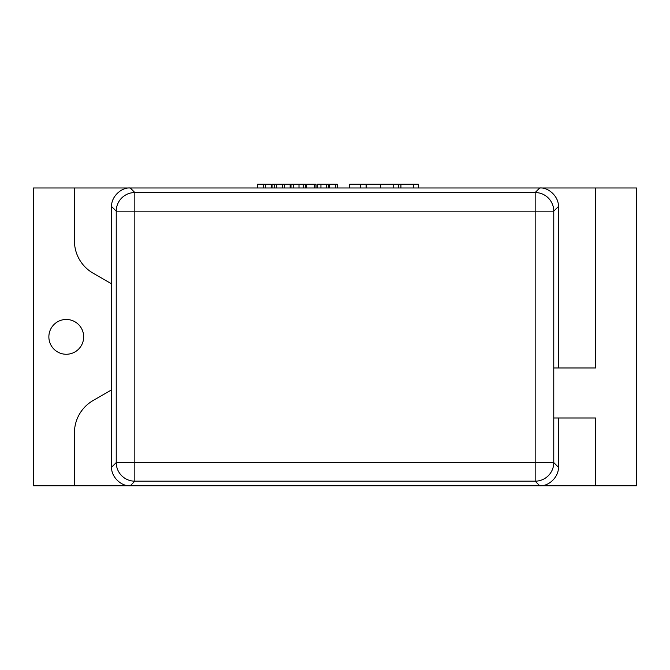 <?xml version="1.0" encoding="UTF-8"?>
<svg xmlns="http://www.w3.org/2000/svg" width="670" height="670" viewBox="0 0 670 670"><rect width="100%" height="100%" fill="white"/><g stroke="black" fill="none" stroke-linecap="round" stroke-linejoin="round"><path stroke-width="1" d="M553.763 367.981L595.555 367.981L595.555 187.969L33.5 187.969L33.5 485.75L74.445 485.75L74.445 432.795A37.218 37.218 0 0 1 93.055 400.56L111.664 389.814L111.664 467.149L116.237 462.576A18.609 18.593 45 0 0 134.838 481.177L130.265 485.75L539.735 485.75L535.163 481.177A18.609 18.593 -45 0 0 553.763 462.576L558.336 467.149L558.336 417.979M558.336 367.981L558.336 206.569L553.763 211.142A18.609 18.593 -135 0 0 535.163 192.541L539.735 187.969L130.265 187.969L134.838 192.541A18.609 18.593 135 0 0 116.237 211.142L111.664 206.569L111.664 283.904L93.055 273.159A37.218 37.218 0 0 1 74.445 240.924L74.445 187.969M111.664 206.569C110.835 197.365 121.061 187.139 130.265 187.969M539.735 187.969C548.939 187.139 559.165 197.365 558.336 206.569M558.336 467.149C559.165 476.362 548.939 486.579 539.735 485.75M130.265 485.75C121.061 486.579 110.835 476.362 111.664 467.149M48.868 336.859A17.395 17.395 0 0 0 66.263 354.262A17.395 17.395 0 0 0 83.666 336.859A17.395 17.395 0 0 0 66.263 319.464A17.395 17.395 0 0 0 48.868 336.859M111.664 389.814L111.664 283.904M553.763 417.979L595.555 417.979L595.555 485.75L636.5 485.75L636.5 187.969L595.555 187.969M74.445 485.75L595.555 485.75M329.146 187.969L329.146 184.25L329.305 187.969M329.305 184.25L335.327 184.25L335.327 187.969M335.327 184.25L337.286 184.25L337.286 187.969M328.685 187.969L328.685 184.25L317.346 184.25L317.346 187.969M272.028 187.969L272.028 184.25L306.173 184.25L306.173 187.969M306.173 184.25L306.517 187.969M306.517 184.25L314.314 184.25L314.314 187.969M290.989 184.25L290.989 187.969M303.309 184.25L303.309 187.969M282.288 184.25L282.288 187.969M276.526 184.25L276.526 187.969M284.382 184.25L284.382 187.969M290.144 184.25L290.144 187.969M316.056 184.25L316.072 187.969L316.056 184.25L314.841 184.25L314.841 187.969M314.314 184.25L314.841 184.25M305.654 184.25L305.654 187.969M257.565 187.969L257.565 184.25L271.183 184.25L271.183 187.969M263.327 184.25L263.327 187.969M265.421 184.25L265.421 187.969M349.681 187.969L349.681 184.25L418.365 184.25L418.365 187.969M360.343 184.25L360.343 187.969M366.155 184.25L366.155 187.969M398.449 184.25L398.449 187.969M553.763 211.142L553.763 462.576L535.163 462.576L535.163 211.142L134.838 211.142L134.838 462.576L535.163 462.576L535.163 481.177L134.838 481.177L134.838 462.576L116.237 462.576L116.237 211.142L134.838 211.142L134.838 192.541L535.163 192.541L535.163 211.142L553.763 211.142M320.93 184.25L320.93 187.969M326.491 184.25L326.491 187.969M293.267 184.25L293.267 187.969M298.996 184.25L298.996 187.969M274.306 184.25L274.306 187.969M380.795 184.25L380.795 187.969M393.709 184.25L393.709 187.969M400.928 184.25L400.928 187.969M413.306 184.25L413.306 187.969"/></g></svg>
